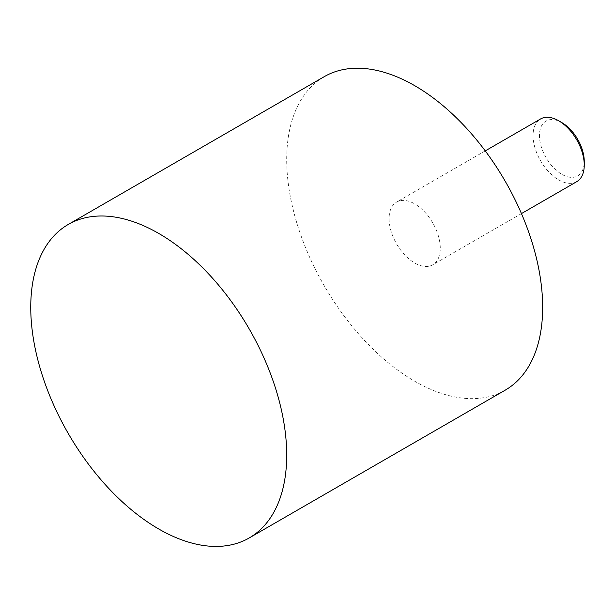 <?xml version="1.0" encoding="UTF-8"?>
<svg xmlns="http://www.w3.org/2000/svg" width="615" height="615" viewBox="0 0 615 615"><rect width="100%" height="100%" fill="white"/><g stroke="black" fill="none" stroke-linecap="round" stroke-linejoin="round"><path stroke-width="0.46" stroke-dasharray="3.08 2.31" d="M576.755 181.663A36.2 20.902 60 0 1 548.857 171.962A36.2 20.902 60 0 1 533.059 135.538A36.2 20.902 60 0 1 540.554 118.964M561.856 122.608A31.673 18.289 -120 0 0 539.455 135.538A31.673 18.289 -120 0 0 561.856 174.329A31.673 18.289 -120 0 0 584.25 161.399M389.087 218.656A36.2 20.902 -120 0 0 404.885 255.087A36.2 20.902 -120 0 0 432.776 264.781A36.2 20.902 -120 0 0 432.783 222.984A36.2 20.902 -120 0 0 396.583 202.089A36.2 20.902 -120 0 0 389.087 218.656M324.19 76.698A180.987 104.496 -120 0 0 286.705 159.546A180.987 104.496 -120 0 0 365.702 341.686A180.987 104.496 -120 0 0 505.176 390.179M485.25 150.898L396.583 202.089M521.443 213.589L432.776 264.781"/><path stroke-width="0.92" d="M485.25 150.898L540.554 118.964A36.2 20.902 60 0 1 558.658 120.755A36.2 20.902 60 0 1 584.25 165.089A36.2 20.902 60 0 1 576.755 181.663L521.443 213.589M584.25 165.089L584.25 161.399A31.673 18.289 -120 0 0 561.856 122.608L558.658 120.755M249.221 537.948L505.176 390.179A180.987 104.496 -120 0 0 505.176 181.187A180.987 104.496 -120 0 0 324.19 76.698L68.234 224.467A180.987 104.496 -120 0 0 30.75 307.323A180.987 104.496 -120 0 0 109.754 489.463A180.987 104.496 -120 0 0 249.221 537.948A180.987 104.496 -120 0 0 249.221 328.964A180.987 104.496 -120 0 0 68.234 224.467"/></g></svg>
